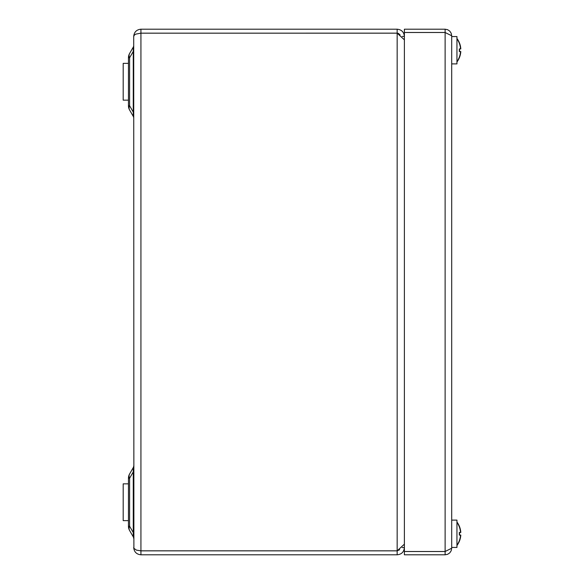 <?xml version="1.0" encoding="UTF-8"?>
<svg xmlns="http://www.w3.org/2000/svg" width="584" height="584" viewBox="0 0 584 584"><rect width="100%" height="100%" fill="white"/><g stroke="black" fill="none" stroke-linecap="round" stroke-linejoin="round"><path stroke-width="0.88" d="M128.451 520.636L123.195 520.636L123.195 483.844L128.451 483.844M459.557 48.91A19.214 15.972 -90 0 1 459.557 51.538A19.214 15.972 -90 0 0 459.557 48.91M459.294 51.538A19.214 15.972 -90 0 0 459.294 48.91A19.214 15.972 -90 0 1 459.294 51.538L460.805 51.538A19.666 19.666 0 0 1 459.55 57.261L459.55 57.261A19.666 19.666 0 0 1 456.951 61.977M460.805 48.91A19.666 19.666 0 0 0 459.55 43.187L459.55 43.187A19.666 19.666 0 0 1 460.805 48.91L460.542 48.91A19.666 19.666 0 0 0 459.287 43.187A19.666 19.666 0 0 1 460.542 48.91L459.294 48.91M459.55 43.187A19.666 19.666 0 0 0 456.951 38.471M460.805 51.538L460.805 51.538A19.666 19.666 0 0 1 459.55 57.261M459.287 57.261A19.666 19.666 0 0 0 460.542 51.538L460.542 51.538A19.666 19.666 0 0 1 459.287 57.261L459.287 57.261A19.666 19.666 0 0 1 456.951 61.619M459.287 43.187L459.287 43.187A19.666 19.666 0 0 0 456.951 38.829M451.695 520.11L456.951 520.11L456.951 547.442L451.695 547.442M451.695 35.77L451.695 548.23L445.125 551.493L445.125 32.507L451.695 35.77L451.198 33.259L449.775 31.127L447.643 29.704L445.125 29.2L445.125 32.485L404.391 32.485L404.391 29.2L445.125 29.2M445.125 32.507L404.391 32.507L404.391 551.493L445.125 551.493M445.125 554.8L445.125 551.515L404.391 551.515L404.391 554.8L445.125 554.8L447.636 554.304L449.768 552.88L451.191 550.749L451.695 548.23M451.695 36.558L456.951 36.558L456.951 63.89L451.695 63.89M459.557 532.462A19.214 15.972 -90 0 1 459.557 535.09A19.214 15.972 -90 0 0 459.557 532.462M459.294 535.09A19.214 15.972 -90 0 0 459.294 532.462A19.214 15.972 -90 0 1 459.294 535.09L460.805 535.09A19.666 19.666 0 0 1 459.55 540.813L459.55 540.813A19.666 19.666 0 0 1 456.951 545.529M460.805 532.462A19.666 19.666 0 0 0 459.55 526.739L459.55 526.739A19.666 19.666 0 0 1 460.805 532.462L460.542 532.462A19.666 19.666 0 0 0 459.287 526.739A19.666 19.666 0 0 1 460.542 532.462L459.294 532.462M459.55 526.739A19.666 19.666 0 0 0 456.951 522.023M460.805 535.09L460.805 535.09A19.666 19.666 0 0 1 459.55 540.813M459.287 540.813A19.666 19.666 0 0 0 460.542 535.09L460.542 535.09A19.666 19.666 0 0 1 459.287 540.813L459.287 540.813A19.666 19.666 0 0 1 456.951 545.171M459.287 526.739L459.287 526.739A19.666 19.666 0 0 0 456.951 522.381M402.186 36.427L404.391 36.427C403.967 32.04 401.558 29.631 397.164 29.2L140.934 29.2C136.554 29.638 134.145 32.047 133.707 36.427L134.422 35.011L135.824 34.12L140.934 33.164L397.164 33.164L404.391 39.843M402.186 547.573L404.391 547.573C403.96 551.968 401.551 554.377 397.164 554.8L140.934 554.8L140.934 550.858L397.164 550.858L397.164 554.8M400.091 34.931L398.419 33.39L397.164 33.142L140.54 33.164M397.164 33.142L397.164 29.2M404.391 544.157L397.164 550.836L140.934 550.836L136.43 550.128L133.889 548.303L133.707 36.427M140.934 550.858L140.54 550.836L140.934 550.836L140.934 33.164M133.707 547.573C134.145 551.953 136.554 554.362 140.934 554.8M397.164 550.858L399.646 549.726M133.707 538.506A3.285 3.285 0 0 0 133.269 536.864L129.597 530.498L133.269 536.864L133.269 532.593L133.707 532.593M129.597 530.498A8.541 8.541 0 0 1 128.451 526.228L129.597 526.228A8.541 5.592 150 0 0 129.597 530.498A8.541 8.541 0 0 1 128.451 526.228L128.451 478.252A8.541 8.541 0 0 1 129.597 473.982A8.541 5.592 30 0 0 129.597 478.252L129.597 526.228L133.269 532.593L133.269 467.616L129.597 473.982L133.269 467.616A3.285 3.285 0 0 0 133.707 465.974M133.707 118.026A3.285 3.285 0 0 0 133.269 116.384L129.597 110.018A8.541 8.541 0 0 1 128.451 105.748L128.451 57.772A8.541 8.541 0 0 1 129.597 53.502L133.269 47.136A3.285 3.285 0 0 0 133.707 45.494M128.451 57.772L129.597 57.772L129.597 105.748A8.541 5.592 150 0 0 129.597 110.018L133.269 116.384L133.269 51.407L129.597 57.772A8.541 5.592 30 0 1 129.597 53.502L133.269 47.136L133.269 51.407L133.707 51.407M129.597 473.982A8.541 8.541 0 0 0 128.451 478.252L129.597 478.252L133.269 471.887L133.707 471.887M128.451 105.748L129.597 105.748L133.269 112.113L133.707 112.113M128.451 100.156L123.195 100.156L123.195 63.364L128.451 63.364M140.934 29.2L140.934 33.142M397.164 550.836L397.164 33.164"/></g></svg>
